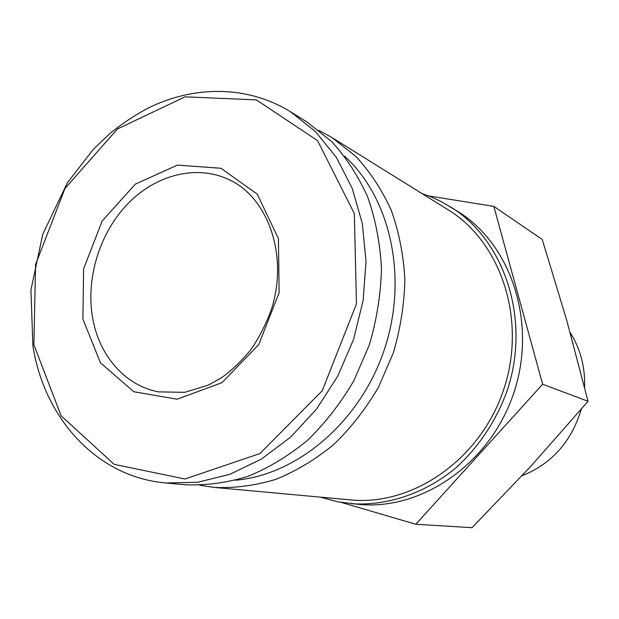 <?xml version="1.0" encoding="UTF-8"?>
<svg xmlns="http://www.w3.org/2000/svg" width="619" height="619" viewBox="0 0 619 619"><rect width="100%" height="100%" fill="white"/><g stroke="black" fill="none" stroke-linecap="round" stroke-linejoin="round"><path stroke-width="0.93" d="M428.572 195.913L493.83 206.382L542.631 384.229L415.821 524.262L341.765 502.566M422.166 193.654L430.607 196.71L440.867 201.392L457.828 211.474C511.379 244.49 537.439 323.141 513.7 393.22C490.341 463.43 422.096 510.427 359.469 504.431L337.641 501.831L320.286 497.127M82.9 319.102L83.611 268.847L102.135 221.068L135.275 184.176L177.39 165.111L220.929 168.26L257.28 194.18L278.426 238.64L279.123 292.694L258.781 344.528L221.989 382.666L177.111 399.224L133.797 391.726L100.479 362.866L82.9 319.102M290.427 111.706L306.854 121.928L331.444 141.38C346.106 157.311 358.215 175.897 367.756 197.121C375.586 219.567 380.159 243.414 381.474 268.654C380.809 294.249 376.778 319.621 369.365 344.768L353.944 380.553C340.883 402.938 325.478 422.792 307.728 440.109C288.965 455.63 269.095 467.701 248.118 476.313C226.894 482.812 205.872 485.621 185.05 484.739L165.784 482.975L197.623 482.271L229.881 474.301L261.303 459.143L290.59 437.184L316.464 409.151L337.773 376.128L353.55 339.46L363.098 300.695L366.038 261.504L362.316 223.536L352.219 188.354L336.303 157.303L315.388 131.483L290.427 111.706C247.143 85.113 193.476 85.345 147.415 108.457C134.385 115.474 121.966 123.761 110.151 133.302L93.484 149.125L67.355 182.783L42.781 234.16L30.95 289.878L32.877 345.712C44.003 417.864 96.525 477.017 165.784 482.975M344.458 156.05C390.55 197.732 408.525 277.799 384.283 349.774C360.181 421.794 297.53 474.804 235.622 480.228M319.009 130.423L331.83 137.464L355.84 156.406C370.162 171.881 381.993 189.886 391.332 210.421C399.015 232.117 403.526 255.136 404.872 279.486C404.308 304.161 400.462 328.604 393.336 352.815L378.457 387.254C365.829 408.795 350.919 427.899 333.711 444.55C315.504 459.484 296.207 471.082 275.803 479.361C255.152 485.606 234.663 488.29 214.344 487.424L199.867 485.296M331.83 137.464L447.994 209.725C501.22 242.106 527.187 320.201 503.595 389.831C480.39 459.592 412.556 506.195 350.571 499.897L214.344 487.424M450.74 207.017C504.818 240.334 531.11 319.969 507.046 390.991C496.214 420.788 478.564 447.251 456.033 467.755C424.974 493.552 387.161 506.094 351.135 503.719M415.821 524.262L472.042 527.682L531.35 465.712L588.05 401.29L566.633 319.961L542.221 239.46L493.83 206.382M542.631 384.229L588.05 401.29M570.13 332.442C580.436 348.83 585.264 367.168 584.615 387.463M581.272 409.244C571.546 441.571 551.823 463.732 522.103 475.709M33.89 344.752L35.562 264.537L64.964 188.486L117.448 128.984L185.027 96.843L256.39 99.891L317.57 140.645L354.331 213.54L356.459 303.906L322.22 390.767L259.934 453.549L184.98 479.005L114.198 464.366L61.111 415.798L33.89 344.752M92.649 318.019C85.623 278.38 99.644 232.93 127.854 203.721C156.073 174.589 196.873 164.136 229.494 179.874C267.013 197.105 288.624 253.805 271.803 308.1C266.557 323.133 259.531 337.061 250.718 349.859C240.536 362.069 230.732 371.408 221.308 377.876L208.564 385.01L184.702 392.338L158.332 391.85C124.744 385.436 99.102 355.422 92.649 318.019"/></g></svg>
